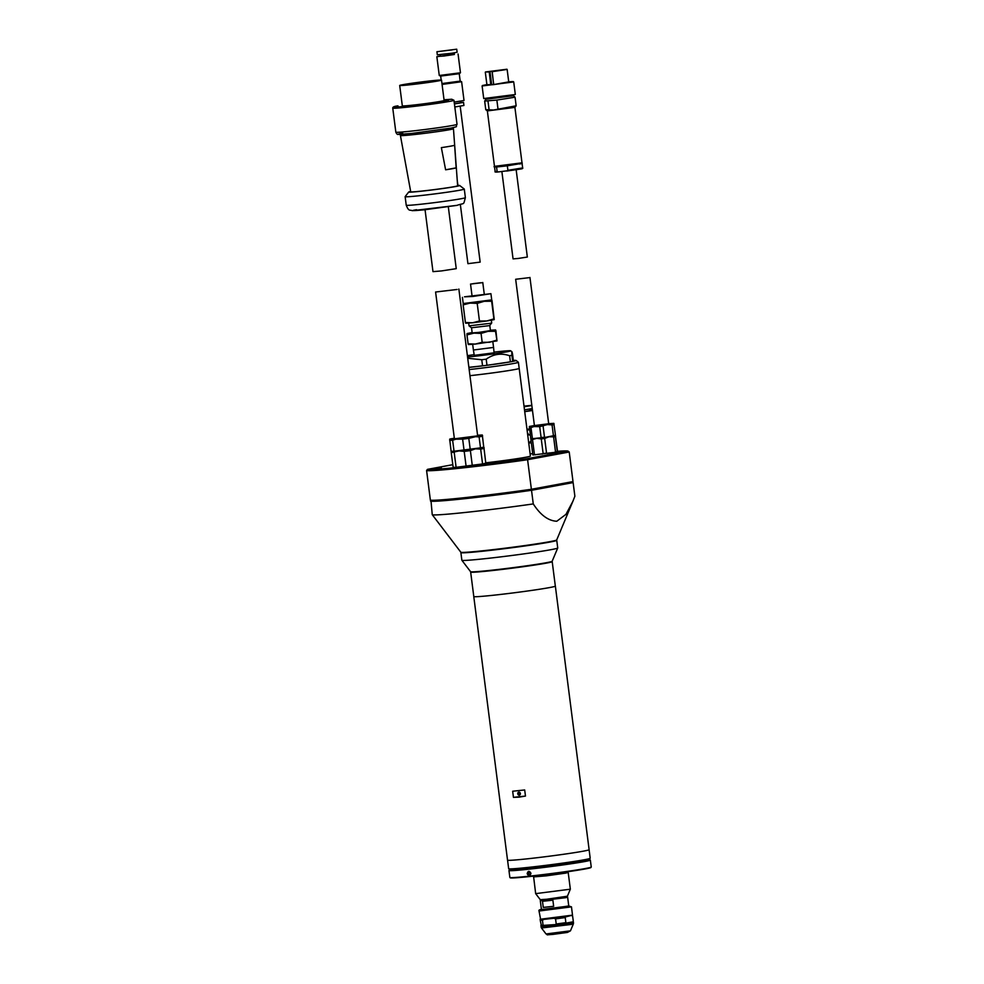 <?xml version="1.0" encoding="UTF-8"?>
<svg xmlns="http://www.w3.org/2000/svg" width="984" height="984" viewBox="0 0 984 984"><rect width="100%" height="100%" fill="white"/><g stroke="black" fill="none" stroke-linecap="round" stroke-linejoin="round"><path stroke-width="1.48" d="M543.266 907.408L542.479 901.295L552.873 900.188L553.66 906.301L543.266 907.408L553.66 906.301M567.522 897.162L540.4 900.631M546.784 899.241L540.278 899.671L540.4 900.692L565.554 897.716L567.534 897.211L567.411 896.203L546.784 899.241M567.399 896.203L570.339 889.192L535.665 893.632L533.623 876.842M568.088 872.427L533.525 876.916M533.525 876.104L533.623 876.904L546.243 875.858L565.579 873.128L568.1 872.488L568.002 871.689M572.59 482.455A71.98 2.46 172.7 0 1 573.131 482.591L574.877 496.219L572.811 501.471L565.948 514.361L556.784 521.249C548.309 520.843 540.462 515.062 533.266 503.919A71.98 2.46 172.7 0 1 432.247 514.693L460.844 552.233A48.327 1.648 -7.3 0 0 496.367 549.256A48.327 1.648 -7.3 0 0 549.699 541.692A48.327 1.648 -7.3 0 0 556.698 539.958L572.7 501.742M431.017 500.979L432.247 514.693M533.266 503.919L531.52 490.29A71.98 2.46 172.7 0 1 430.5 501.077M531.52 490.29L573.131 482.591M521.803 163.381L507.326 165.816L507.904 170.293L506.723 171.044L520.241 169.1L498.396 171.929C495.616 172.225 494.534 172.077 495.124 171.462L497.129 171.45L496.563 166.96L494.804 166.85M507.326 165.816L501.778 166.444C495.432 167.169 492.996 167.132 494.472 166.357L522 162.827L514.903 107.391L487.363 110.909M514.89 107.404L516.145 105.792L493.636 110.011L485.764 109.679L484.669 101.081L496.858 100.06L497.953 108.621M513.094 95.78L486.194 99.236M513.058 95.448L515.05 97.207L496.858 100.06M483.722 98.548L495.69 97.933L515.321 94.501L483.722 98.548L482.111 85.977L513.722 81.943L515.321 94.501M508.716 81.795L513.242 81.574L511.003 82.152L493.476 84.636L482.467 85.51L486.896 84.587M486.908 84.698L494.276 84.464L508.74 81.893M508.802 82.422L507.141 69.421L492.074 71.697L493.71 84.526M490.795 84.858L489.22 71.795L485.493 71.967L506.895 69.237L492.172 71.475L493.661 84.538M491.041 84.833L489.405 71.98L485.493 71.967M492.012 71.697L505.678 69.409L486.723 71.844L490.02 71.869L491.68 84.759M505.099 69.593L487.326 71.869M489.073 109.568L487.978 101.008M497.781 166.825L496.563 166.96M498.47 171.917L497.129 171.45M454.19 102.115L464.017 100.479L461.619 81.721L442.074 84.427M460.168 81.118L441.964 83.554M461.594 81.709L460.192 81.118L459.245 73.702L440.672 76.076L441.189 80.024M454.399 103.824L460.586 102.791L460.377 101.229M459.221 73.714L460.451 72.779L439.27 75.497L436.847 56.715L440.488 55.977M454.362 54.194L436.847 56.715M454.805 106.973L463.931 105.472L463.538 102.41L454.423 103.923M460.549 102.545L463.538 102.41M440.315 54.649L440.524 56.248L443.846 56.026L454.399 54.477L454.19 52.878M436.933 51.734L437.327 54.796L452.087 53.197L457.117 52.263L456.724 49.2L436.933 51.734L456.724 49.2M452.05 49.913L440.709 51.254L452.05 49.913M527.153 873.706C528.014 870.717 529.294 870.582 530.966 873.3C530.019 876.314 528.752 876.449 527.153 873.706M527.412 873.669L528.752 871.48L530.905 873.3L529.503 875.514L527.412 873.681A2.054 1.747 79.5 0 1 527.412 873.669M509.884 877.507L510.339 877.863A40.615 1.39 -7.3 0 0 529.626 876.535A40.615 1.39 -7.3 0 0 590.867 867.544L591.224 867.089A41.033 1.402 172.7 0 1 585.296 868.54A41.033 1.402 172.7 0 1 529.367 876.166A41.033 1.402 172.7 0 1 509.884 877.507A41.033 1.402 172.7 0 1 509.86 877.457L508.962 870.533A41.033 1.402 172.7 0 1 508.986 870.483L509.343 870.016A40.615 1.39 172.7 0 1 512.086 869.204M587.005 859.598A40.615 1.39 172.7 0 1 589.871 859.709L590.326 860.053A41.033 1.402 172.7 0 1 590.351 860.102L591.249 867.039A41.033 1.402 172.7 0 1 591.224 867.089M590.351 860.102A41.033 1.402 172.7 0 1 584.41 861.603A41.033 1.402 172.7 0 1 528.482 869.229A41.033 1.402 172.7 0 1 508.962 870.533M589.871 859.709A40.615 1.39 172.7 0 1 570.007 863.509A40.615 1.39 172.7 0 1 528.642 868.786A40.615 1.39 172.7 0 1 509.343 870.016M529.54 871.541A2.054 1.747 -100.5 0 0 530.216 875.182M513.377 869.364A36.912 1.267 -7.3 0 0 512.996 869.598A36.912 1.267 -7.3 0 0 539.786 867.396A36.912 1.267 -7.3 0 0 580.867 861.566A36.912 1.267 -7.3 0 0 586.218 860.213A36.912 1.267 -7.3 0 0 585.788 860.077M481.877 282.728L470.536 284.068L481.877 282.728M473.169 283.65L480.733 282.752L473.169 283.65M540.093 919.277L572.516 915.145L571.47 906.867L539.035 911.024L540.683 919.732L565.16 917.039L572.516 915.145M541.434 909.56L568.777 906.055M572.86 921.836L565.948 923.152L572.86 921.836L573.426 922.242L571.064 922.857L541.003 926.411L555.308 924.603L543.094 925.39L542.442 920.298L543.352 919.683M554.521 918.49L555.566 918.896L556.218 923.988L555.308 924.603L565.948 923.152L565.16 917.039M555.566 918.896L564.631 917.654M540.659 919.72L540.216 920.298L542.442 920.298M571.975 915.772L572.626 916.178L572.085 915.698M556.218 923.988L565.283 922.758M540.893 925.354L543.094 925.39M573.291 921.27L572.626 916.178L573.303 921.258M514.411 369.603A32.902 1.119 172.7 0 1 469.946 375.679A32.902 1.119 172.7 0 0 514.411 369.603A32.902 1.119 172.7 0 0 519.183 368.397A32.902 1.119 172.7 0 1 514.411 369.603M512.566 354.302C511.84 350.624 511.618 350.968 511.926 355.31C511.618 350.968 511.84 350.624 512.566 354.302L513.341 360.415A30.848 1.058 172.7 0 1 516.071 360.464L518.371 362.247A32.902 1.119 172.7 0 1 518.396 362.284A32.902 1.119 172.7 0 1 513.623 363.49A32.902 1.119 172.7 0 1 469.171 369.566M486.194 359.172A30.848 1.058 172.7 0 1 481.766 359.738L482.554 365.851A30.848 1.058 172.7 0 0 486.982 365.298L486.194 359.172C493.464 354.019 501.274 352.875 509.614 355.741L510.401 361.854L486.982 365.298A30.848 1.058 172.7 0 0 510.401 361.854A30.848 1.058 -7.3 0 0 511.618 361.632A30.848 1.058 -7.3 0 0 512.701 361.423A30.848 1.058 172.7 0 0 516.071 360.464M468.876 367.315L482.554 365.851A30.848 1.058 172.7 0 1 468.888 367.438M494.079 352.813L474.263 355.347M494.017 352.112A26.74 0.91 172.7 0 1 510.684 350.808A26.74 0.91 172.7 0 1 506.834 351.817A26.74 0.91 172.7 0 1 467.56 357.069M481.766 359.738L467.72 358.274M509.614 355.741A30.848 1.058 -7.3 0 0 510.831 355.519A30.848 1.058 -7.3 0 0 511.926 355.31L512.701 361.423L513.341 360.415M467.388 355.667A26.74 0.91 172.7 0 1 474.153 354.658M400.414 135.521L410.734 191.806A23.653 0.812 -7.3 0 0 427.917 190.392A23.653 0.812 -7.3 0 0 454.227 186.665A23.653 0.812 -7.3 0 0 457.646 185.792L453.452 128.732A26.74 0.91 172.7 0 1 449.577 129.703A26.74 0.91 172.7 0 1 419.836 133.922A26.74 0.91 172.7 0 1 400.414 135.521L400.279 134.427M452.751 168.633A24.625 0.836 172.7 0 1 445.617 169.802L441.361 147.637A25.842 0.886 -7.3 0 0 450.906 146.099A25.842 0.886 -7.3 0 0 454.645 145.177L456.146 167.858A24.625 0.836 172.7 0 1 452.751 168.633M457.622 185.447A25.707 0.873 172.7 0 1 459.676 185.509A25.707 0.873 172.7 0 1 455.961 186.468A25.707 0.873 172.7 0 1 426.933 190.576A25.707 0.873 172.7 0 1 408.704 192.028A25.707 0.873 172.7 0 1 410.672 191.462M408.704 192.028L405.15 196.628A29.815 1.021 -7.3 0 0 405.137 196.665A29.815 1.021 -7.3 0 0 426.785 194.881A29.815 1.021 -7.3 0 0 459.971 190.183A29.815 1.021 -7.3 0 0 464.288 189.088A29.815 1.021 -7.3 0 0 464.276 189.051L459.676 185.509M399.701 85.473L402.321 105.854A21.082 0.726 -7.3 0 0 417.61 104.599A21.082 0.726 -7.3 0 0 441.078 101.266A21.082 0.726 -7.3 0 0 444.128 100.503L441.521 80.11A21.082 0.726 172.7 0 1 438.458 80.885A21.082 0.726 172.7 0 1 415.002 84.206A21.082 0.726 172.7 0 1 399.701 85.473A21.082 0.726 172.7 0 1 402.763 84.698A21.082 0.726 172.7 0 1 426.22 81.377A21.082 0.726 172.7 0 1 441.521 80.11M437.068 81.032A19.434 0.664 -7.3 0 0 439.885 80.344A19.434 0.664 -7.3 0 0 426.097 81.451A19.434 0.664 -7.3 0 0 404.153 84.55A19.434 0.664 -7.3 0 0 401.349 85.276A19.434 0.664 -7.3 0 0 415.765 84.058A19.434 0.664 -7.3 0 0 437.068 81.032M438.741 80.7A19.028 0.652 -7.3 0 0 423.083 82.238A19.028 0.652 -7.3 0 0 404.547 84.919A19.028 0.652 -7.3 0 0 402.53 85.337M456.146 167.858L445.617 169.802M485.838 463.538L483.882 447.265L485.838 463.538L453.206 467.683L451.238 452.652L459.073 450.906L464.202 451.398L466.084 466.072L464.989 466.601A70.946 2.423 172.7 0 1 457.265 467.425M484.153 448.064L483.907 447.253M485.752 463.181L481.41 464.362M451.25 451.41L451.238 452.652M457.289 467.425L453.12 467.326M456.084 467.142L454.202 452.456M473.488 465.518L466.084 466.072M472.258 465.284L470.377 450.611L475.383 448.839L480.659 449.098L482.541 463.772M480.659 449.098L483.87 448.507M464.202 451.398L470.377 450.611M486.034 462.8A32.902 1.119 -7.3 0 0 525.64 457.265A32.902 1.119 -7.3 0 0 530.413 456.059L518.396 362.284M521.409 459.319L512.529 460.364L521.409 459.319M441.361 467.867L432.468 468.913L441.361 467.867M562.368 451.742L553.475 452.788L562.368 451.742M530.13 453.932A70.946 2.423 172.7 0 1 532.688 453.649M456.847 467.462A70.946 2.423 172.7 0 1 427.487 469.356L452.788 464.682M557.534 451.299A70.946 2.423 172.7 0 1 568.051 451.115L526.76 458.753A70.946 2.423 172.7 0 1 465.629 466.527M427.487 469.356L426.589 470.5L430.365 500.057A71.98 2.46 -7.3 0 0 531.385 489.269L573.008 481.582L569.219 452.013L527.596 459.712L526.76 458.753M568.051 451.115L569.219 452.013M426.589 470.5A71.98 2.46 -7.3 0 0 527.596 459.712L531.385 489.269M483.771 447.437L482.32 435.026L483.771 447.437L451.139 451.582L449.688 439.171L454.325 438.2M483.685 447.08L479.343 448.249M477.572 435.223L482.308 435.002L482.591 435.826M449.959 439.971L449.688 439.171L462.64 439.159L464.017 449.971L462.923 450.5M455.223 451.324L451.066 451.226M454.018 451.029L452.628 440.229L457.511 438.679L473.821 436.601L479.097 436.871L480.475 447.671M471.422 449.417L464.017 449.971M470.192 449.184L468.802 438.372L482.308 435.002M482.308 436.269L479.097 436.871M452.628 440.229L449.676 440.414M468.802 438.372L462.64 439.159M471.447 296.073L482.787 294.733L471.447 296.073M464.497 296.811L472.849 296.479L490.918 293.687L464.497 296.811M462.418 297.34L463.218 303.552L491.754 299.899M463.218 303.539L463.156 304.88L470.044 303.097L477.203 303.38L484.288 301.288L491.643 301.252L491.705 299.923M494.116 353.108L493.562 347.426L473.402 350.009L472.677 344.338M468.692 323.158L469.036 325.852L490.044 323.355L491.705 322.937L491.36 320.255M489.786 325.421L490.438 330.587L478.864 332.383L472.185 332.936L471.521 327.758L488.445 325.753L489.786 325.421L491.692 322.949M481.053 333.416L473.882 333.133L495.592 329.947L495.518 331.288L488.15 331.325L481.053 333.416L482.185 342.297L475.284 344.08L496.957 340.919L496.662 340.169L489.552 342.272L482.185 342.297M477.203 303.38L479.454 321.005L486.809 320.969L493.906 318.877L491.643 301.252M463.156 304.88L465.407 322.506L472.566 322.777L486.809 320.969L494.202 319.628L493.906 318.877L494.226 319.591L492.037 300.637M465.703 323.244L472.566 322.777L479.454 321.005M465.739 323.219L465.407 322.506M468.396 344.548L475.284 344.08L468.113 343.797L468.433 344.523M495.911 330.661L496.994 340.894L495.518 331.288M466.969 334.917L467.031 333.576L473.882 333.133L466.969 334.917L468.113 343.797M472.136 332.555L467.068 333.551L467.363 334.302M495.592 329.947L490.401 330.218M425.051 209.74L432.985 271.633L441.496 270.932L456.244 268.657L448.31 206.763M547.645 453.39L546.551 453.144L544.669 438.458L549.023 436.785L555.394 436.822L555.382 435.58L557.547 451.57L554.521 452.382L532.885 454.977L530.929 439.934L536.784 438.335L541.261 438.901L543.143 453.575L542.196 454.091M557.362 451.865L555.394 436.822M553.623 437.142L555.505 451.828L557.276 451.496M555.505 451.828L554.521 452.382M555.394 435.592L555.64 436.429M530.917 438.716L530.929 439.934M535.505 454.805L532.811 454.608M534.435 454.497L532.553 439.823M546.551 453.144L543.143 453.575M541.261 438.901L544.669 438.458M526.981 429.319L529.527 428.962M532.479 410.488L524.718 411.681M527.08 430.094L529.626 429.737M530.339 435.309L528.851 434.817L530.241 434.621M527.424 432.763L528.851 434.817M524.706 411.558L529.884 410.66L529.675 409.061M524.484 409.824L532.233 408.581M531.84 405.531L524.091 406.761M524.078 406.638L528.445 405.875L524.029 406.232M529.847 410.389L532.442 410.168M531.274 442.689L528.752 443.157M524.005 406.097L531.815 405.346M501.877 171.56L513.058 258.878L518.285 258.448L527.338 257.045L516.157 169.765M460.364 204.635L467.929 263.675L480.167 262.113L460.192 106.21M457.154 289.468L435.592 292.014L457.154 289.468M572.491 481.668L572.614 482.652L531.163 490.327A71.463 2.448 172.7 0 1 431.017 501.016L430.918 500.204M531.163 490.327L531.04 489.319M548.678 423.673L553.82 423.354L555.48 435.457L553.82 423.378L547.448 424.559L552.061 424.916L553.438 435.715L545.579 437.29L530.819 438.864L529.355 426.478L534.398 425.506M553.832 424.584L552.061 424.916M555.296 435.752L552.454 436.281M529.601 427.314L529.355 426.478L539.699 426.662L541.089 437.462L540.13 437.978M533.439 438.692L530.745 438.507M532.381 438.397L530.991 427.597L535.21 426.109L547.448 424.559L539.699 426.662M545.579 437.29L541.089 437.462M544.484 437.031L543.106 426.232M555.21 435.395L553.438 435.715M553.844 423.366L554.078 424.202M530.991 427.597L529.355 427.696M528.9 277.697L515.665 279.272L528.9 277.697M520.376 793.51A1.538 1.316 79.5 0 1 517.756 793.793A1.538 1.316 79.5 0 1 520.376 793.51M551.114 561.692A40.098 1.365 172.7 0 1 551.188 561.815A40.098 1.365 172.7 0 1 545.394 563.229A40.098 1.365 172.7 0 1 501.409 569.478A40.098 1.365 172.7 0 1 471.68 571.999A40.098 1.365 172.7 0 1 471.717 571.864M473.784 596.488A41.131 1.402 172.7 0 0 473.771 596.55A41.094 1.402 -7.3 0 0 493.341 595.246A41.131 1.402 172.7 0 1 473.771 596.55L507.535 860.139A41.131 1.402 -7.3 0 0 527.092 858.847A41.131 1.402 -7.3 0 0 568.383 853.583A41.131 1.402 -7.3 0 0 589.121 849.696L555.357 586.095A41.131 1.402 172.7 0 1 534.62 589.994A41.131 1.402 172.7 0 1 493.328 595.246A41.094 1.402 -7.3 0 0 534.595 589.994A41.094 1.402 -7.3 0 0 555.333 586.095L552.196 561.643A41.094 1.402 172.7 0 1 531.471 565.529A41.094 1.402 172.7 0 1 490.204 570.782A41.094 1.402 172.7 0 1 470.659 572.085A41.094 1.402 172.7 0 1 471.065 571.827M512.664 791.234L524.681 789.955L525.468 796.068L519.183 797.126L513.451 797.347L512.664 791.234L524.681 789.955M508.691 868.749L509.146 869.106A40.688 1.39 -7.3 0 0 539.318 866.547A40.688 1.39 -7.3 0 0 583.942 860.213A40.688 1.39 -7.3 0 0 589.822 858.774L590.179 858.306A41.094 1.402 172.7 0 1 584.238 859.77A41.094 1.402 172.7 0 1 539.171 866.166A41.094 1.402 172.7 0 1 508.691 868.749A41.094 1.402 172.7 0 1 508.654 868.7L507.572 860.201M525.468 796.068L513.451 797.347M589.108 849.745L590.191 858.257A41.094 1.402 172.7 0 1 590.179 858.306M461.865 560.265L470.586 571.704A41.131 1.402 -7.3 0 0 500.819 569.17A41.131 1.402 -7.3 0 0 546.206 562.737A41.131 1.402 -7.3 0 0 552.172 561.249L557.719 547.99A48.327 1.648 172.7 0 1 557.719 547.99A48.327 1.648 172.7 0 1 550.72 549.724A48.327 1.648 172.7 0 1 484.841 558.703A48.327 1.648 172.7 0 1 461.865 560.265A48.327 1.648 172.7 0 1 461.853 560.228L460.881 552.614A48.327 1.648 172.7 0 1 460.906 552.553L461.066 552.332M556.501 540.105L556.723 540.278A48.327 1.648 172.7 0 1 556.747 540.327A48.327 1.648 172.7 0 1 549.748 542.098A48.327 1.648 172.7 0 1 483.857 551.089A48.327 1.648 172.7 0 1 460.881 552.614M507.904 170.293L522.664 167.932L522.086 163.442M497.818 166.825L506.071 165.952M571.47 906.867L568.752 905.944L547.215 909.388C539.355 910.102 537.67 910.077 542.147 909.314M541.003 926.411L552.947 926.018L573.512 922.832L573.364 923.902L571.04 924.48L541.483 927.986L546.046 933.964L570.474 930.827L567.424 932.438L552.639 934.443C543.635 934.96 549.293 935.181 546.046 933.964M549.466 934.357L567.301 932.451M518.888 792.12A1.538 1.316 -100.5 0 0 519.454 795.146M518.113 793.756C518.58 792.354 519.22 792.292 520.019 793.547C519.552 794.949 518.912 795.023 518.113 793.756M452.566 125.46A30.848 1.058 172.7 0 1 418.225 130.331A30.848 1.058 172.7 0 1 395.839 132.176C396.675 133.972 397.474 134.71 398.212 134.402L411.214 133.504L450.918 128.117C459.528 125.854 454.965 127.723 457.031 124.328A30.848 1.058 172.7 0 1 452.566 125.46M402.714 133.258C394.424 134.685 397.548 134.734 412.099 133.406L450.783 128.129M465.383 197.649C463.083 205.644 465.235 202.507 456.957 205.361L412.296 210.687C409.713 209.506 408.901 211.855 406.232 205.225A29.815 1.021 -7.3 0 0 427.88 203.442A29.815 1.021 -7.3 0 0 461.066 198.743A29.815 1.021 -7.3 0 0 465.383 197.649L464.288 189.088M416.564 209.69C409.651 210.883 412.259 210.92 424.387 209.813L456.625 205.41M449.479 101.401A30.848 1.058 172.7 0 1 415.15 106.272A30.848 1.058 172.7 0 1 392.751 108.117C392.579 107.035 394.301 106.284 397.917 105.878L397.966 105.866C392.444 106.813 389.344 107.982 407.831 106.026L448.483 100.479L444.042 99.778L451.754 99.249L453.956 100.27A30.848 1.058 172.7 0 1 449.479 101.401M454.325 438.224L452.419 438.557C447.732 439.356 449.491 439.393 457.72 438.643L479.589 435.654L477.584 435.248M528.716 442.874A7.195 6.125 -100.5 0 0 531.04 440.832M534.41 425.58L548.691 423.747M540.302 900.704L541.471 909.794M567.633 897.199L568.801 906.289M540.278 899.684L535.665 893.632M570.339 889.179L568.198 872.476M522 162.827C522.676 163.221 521.864 163.615 519.577 164.008M494.472 166.357L487.363 110.921L485.764 109.679M486.133 98.892L484.669 101.081M516.145 105.768L515.05 97.207M495.124 171.462L494.546 166.972M520.241 169.1C522.295 168.817 523.107 168.424 522.664 167.932M486.982 85.227L485.309 72.213M440.697 76.088L439.27 75.497M460.463 72.754L458.064 53.997M470.536 284.068L472.012 295.643M482.775 282.494L484.263 294.13M542.086 909.314C539.515 909.61 538.494 910.175 539.035 911.024M540.216 920.298L541.458 925.858M541.077 926.989L541.483 927.986M570.474 930.827L573.364 923.902M510.684 350.808L511.901 351.743M518.998 792.095L517.916 793.768L519.564 795.134M406.232 205.225L405.137 196.665M395.839 132.176L392.751 108.117M453.452 128.732L453.304 127.637M457.031 124.328L453.956 100.27M480.61 435.494L451.299 439.196M474.313 355.642L473.402 350.009M493.562 347.426L492.836 341.756M471.521 327.77L469.036 325.852M490.918 293.687L491.717 299.899M528.998 442.812L531.114 441.386M457.252 180.343L457.904 185.435M454.423 438.962L435.592 292.014M477.671 435.986L458.851 289.038M531.852 426.318L551.36 423.821M534.484 426.109L515.665 279.272M548.764 424.276L529.946 277.439M473.796 596.55L470.659 572.085M557.731 547.953L556.747 540.327"/></g></svg>
